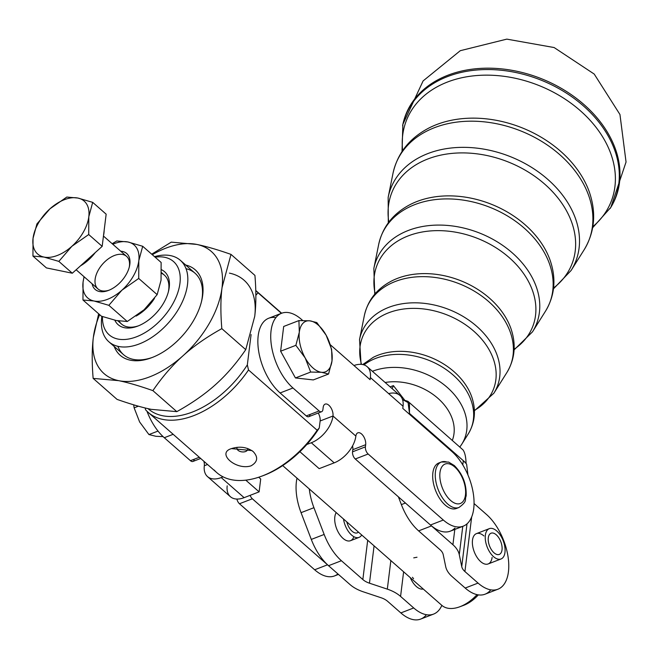 <?xml version="1.0" encoding="UTF-8"?>
<svg xmlns="http://www.w3.org/2000/svg" width="659" height="659" viewBox="0 0 659 659"><rect width="100%" height="100%" fill="white"/><g stroke="black" fill="none" stroke-linecap="round" stroke-linejoin="round"><path stroke-width="0.99" d="M372.417 371.272A62.02 45.751 -158.2 0 0 372.384 371.281A62.02 45.751 21.8 0 1 372.417 371.272A62.02 45.751 21.8 0 1 445.163 385.639A62.02 45.751 21.8 0 1 461.77 444.215A62.02 45.751 -158.2 0 0 445.163 385.639A62.02 45.751 -158.2 0 0 372.417 371.272M385.136 382.484A51.262 37.81 21.8 0 1 437.395 397.863A51.262 37.81 21.8 0 1 452.338 440.336A51.262 37.81 -158.2 0 0 437.395 397.863A51.262 37.81 -158.2 0 0 385.136 382.484M375.696 358.389A64.236 47.382 -158.2 0 0 363.966 364.888A64.236 47.382 21.8 0 1 375.696 358.389A64.236 47.382 21.8 0 1 451.044 373.274A64.236 47.382 21.8 0 1 468.244 433.935A64.236 47.382 -158.2 0 0 451.044 373.274A64.236 47.382 -158.2 0 0 375.696 358.389M459.883 446.959L461.77 444.215A62.02 45.751 21.8 0 1 459.867 446.942M390.128 386.866L393.39 385.606L404.362 399.708L393.39 385.606L392.171 388.662L393.39 385.606L390.128 386.866M373.34 357.277A63.165 46.6 21.8 0 1 377.829 355.292A63.165 46.6 21.8 0 1 471.622 396.545A63.165 46.6 -158.2 0 0 377.829 355.292A63.165 46.6 -158.2 0 0 373.348 357.277L362.697 364.551M388.695 307.382A72.992 53.84 -158.2 0 0 359.526 339.533A72.992 53.84 21.8 0 1 388.695 307.382A72.992 53.84 21.8 0 1 474.315 324.286A72.992 53.84 21.8 0 1 493.863 393.225A72.992 53.84 -158.2 0 0 474.315 324.286A72.992 53.84 -158.2 0 0 388.695 307.382M388.662 312.778A70.472 51.979 21.8 0 1 480.938 338.331A70.472 51.979 21.8 0 1 474.389 410.376A70.472 51.979 -158.2 0 0 480.938 338.331A70.472 51.979 -158.2 0 0 388.662 312.778A70.472 51.979 -158.2 0 0 361.519 364.386A70.472 51.979 21.8 0 1 388.662 312.778M395.293 281.492A77.441 57.127 -158.2 0 0 364.345 315.603A77.441 57.127 21.8 0 1 395.293 281.492A77.441 57.127 21.8 0 1 486.128 299.425A77.441 57.127 21.8 0 1 506.862 372.566A77.441 57.127 -158.2 0 0 486.128 299.425A77.441 57.127 -158.2 0 0 395.293 281.492M474.406 410.788L493.863 393.225L506.862 372.566C515.025 358.941 516.343 344.179 510.832 328.281A76.378 56.336 -158.2 0 0 397.426 278.386A76.378 56.336 -158.2 0 0 391.998 280.792A76.378 56.336 21.8 0 1 397.426 278.386A76.378 56.336 21.8 0 1 510.824 328.264M408.283 230.477A86.197 63.585 -158.2 0 0 373.842 268.452A86.197 63.585 21.8 0 1 408.283 230.477A86.197 63.585 21.8 0 1 509.407 250.445A86.197 63.585 21.8 0 1 532.488 331.856A86.197 63.585 -158.2 0 0 509.407 250.445A86.197 63.585 -158.2 0 0 408.283 230.477M408.259 235.873A83.677 61.724 21.8 0 1 515.972 264.177A83.677 61.724 21.8 0 1 514.119 349.254A83.677 61.724 -158.2 0 0 515.972 264.177A83.677 61.724 -158.2 0 0 408.259 235.873A83.677 61.724 -158.2 0 0 375.16 293.708A83.677 61.724 21.8 0 1 408.259 235.873M414.882 204.587A90.645 66.864 -158.2 0 0 378.661 244.522A90.645 66.864 21.8 0 1 414.882 204.587A90.645 66.864 21.8 0 1 521.22 225.584A90.645 66.864 21.8 0 1 545.487 311.196A90.645 66.864 -158.2 0 0 521.22 225.584A90.645 66.864 -158.2 0 0 414.882 204.587M514.094 349.88L532.488 331.856L545.487 311.196C554.911 295.496 556.427 278.436 550.034 260.008A89.583 66.081 -158.2 0 0 417.023 201.481A89.583 66.081 -158.2 0 0 410.656 204.298A89.583 66.081 21.8 0 1 417.023 201.481A89.583 66.081 21.8 0 1 550.026 259.992M427.88 153.572A99.41 73.33 -158.2 0 0 388.159 197.362A99.41 73.33 21.8 0 1 427.88 153.572A99.41 73.33 21.8 0 1 544.491 176.596A99.41 73.33 21.8 0 1 571.106 270.487A99.41 73.33 -158.2 0 0 544.491 176.596A99.41 73.33 -158.2 0 0 427.88 153.572M427.856 158.967A96.889 71.469 21.8 0 1 550.99 190.089A96.889 71.469 21.8 0 1 553.568 287.983A96.889 71.469 -158.2 0 0 550.99 190.089A96.889 71.469 -158.2 0 0 427.856 158.967A96.889 71.469 -158.2 0 0 388.81 222.124A96.889 71.469 21.8 0 1 427.856 158.967M434.479 127.681A103.858 76.609 -158.2 0 0 392.978 173.432A103.858 76.609 21.8 0 1 434.479 127.681A103.858 76.609 21.8 0 1 556.303 151.735A103.858 76.609 21.8 0 1 584.113 249.827A103.858 76.609 -158.2 0 0 556.303 151.735A103.858 76.609 -158.2 0 0 434.479 127.681M436.612 124.576A102.796 75.826 -158.2 0 0 429.314 127.813A102.796 75.826 21.8 0 1 436.612 124.576A102.796 75.826 21.8 0 1 589.228 191.711A102.796 75.826 -158.2 0 0 436.612 124.576M447.486 76.601A112.64 83.083 -158.2 0 0 402.608 125.597A112.64 83.083 21.8 0 1 447.486 76.601A112.64 83.083 21.8 0 1 579.294 102.433A112.64 83.083 21.8 0 1 610.11 208.532A112.64 83.083 -158.2 0 0 579.294 102.433A112.64 83.083 -158.2 0 0 447.486 76.601M447.445 82.045A110.102 81.222 21.8 0 1 586.008 116.025A110.102 81.222 21.8 0 1 592.845 226.63A110.102 81.222 -158.2 0 0 586.008 116.025A110.102 81.222 -158.2 0 0 447.445 82.045A110.102 81.222 -158.2 0 0 402.641 150.606A110.102 81.222 21.8 0 1 447.445 82.045M592.663 227.717L610.786 207.437A112.862 83.248 -158.2 0 0 579.912 101.124A112.862 83.248 -158.2 0 0 447.84 75.241A112.862 83.248 -158.2 0 0 402.871 124.337A112.862 83.248 21.8 0 1 447.84 75.241A112.862 83.248 21.8 0 1 579.912 101.132A112.862 83.248 21.8 0 1 610.778 207.445M186.044 268.699A54.186 32.307 131.3 0 1 201.497 301.55A54.186 32.307 -48.7 0 0 195.064 273.246L180.377 260.338A54.186 32.307 131.3 0 1 181.489 303.659A54.186 32.307 131.3 0 1 139.313 343.924A54.186 32.307 131.3 0 1 108.859 341.774A54.186 32.307 131.3 0 1 101.898 316.369A54.186 32.307 -48.7 0 0 139.313 343.924A54.186 32.307 -48.7 0 0 187.156 286.813A54.186 32.307 -48.7 0 0 154.511 256.656A54.186 32.307 131.3 0 1 180.377 260.338M108.859 341.774L123.546 354.674A54.186 32.307 -48.7 0 0 152.451 357.4A54.186 32.307 131.3 0 1 117.879 346.313M114.205 346.469A56.863 33.906 -48.7 0 0 151.479 357.771A56.863 33.906 -48.7 0 0 201.736 300.545A56.863 33.906 -48.7 0 0 185.723 265.042A56.863 33.906 131.3 0 1 183.169 334.912A56.863 33.906 131.3 0 1 114.205 346.469M182.98 355.786A81.279 48.461 -48.7 0 0 222.034 287.67A81.279 48.461 -48.7 0 0 196.744 244.423A81.279 48.461 -48.7 0 0 152.287 254.703A81.279 48.461 131.3 0 1 196.744 244.423C205.938 246.285 217.363 249.613 230.996 254.39L222.034 287.67C220.584 299.104 220.51 312.761 221.819 328.635L245.749 349.649C236.367 363.331 226.342 374.946 215.666 384.494C205.048 394.098 192.098 403.143 176.818 411.644L151.323 409.363C142.13 407.501 130.713 404.173 117.071 399.395L93.141 378.381L118.636 380.655A81.279 48.461 -48.7 0 0 182.98 355.786A81.279 48.461 131.3 0 1 118.636 380.655C127.838 382.525 139.255 385.844 152.888 390.63C162.271 376.948 172.296 365.333 182.98 355.786C193.589 346.181 206.539 337.136 221.819 328.635C220.51 312.761 220.584 299.104 222.034 287.67A81.279 48.461 131.3 0 1 182.98 355.786C172.296 365.333 162.271 376.948 152.888 390.63L176.818 411.644C192.098 403.143 205.048 394.098 215.666 384.494C226.342 374.946 236.367 363.331 245.749 349.649L254.72 316.378A81.279 48.461 -48.7 0 0 229.431 273.131A81.279 48.461 131.3 0 1 254.72 316.378L245.749 349.649L221.819 328.635C206.539 337.136 193.589 346.181 182.98 355.786M99.641 314.656A81.279 48.461 -48.7 0 0 93.347 337.408A81.279 48.461 -48.7 0 0 118.636 380.655A81.279 48.461 131.3 0 1 93.347 337.408C91.906 348.85 91.832 362.508 93.141 378.381C91.832 362.508 91.906 348.85 93.347 337.408A81.279 48.461 131.3 0 1 99.641 314.656M254.926 275.404C256.236 291.278 256.17 304.936 254.72 316.378C256.17 304.936 256.236 291.278 254.926 275.404L230.996 254.39L254.926 275.404M171.249 242.141L196.744 244.423A81.279 48.461 131.3 0 1 222.034 287.67L230.996 254.39C217.363 249.613 205.938 246.285 196.744 244.423L171.249 242.141L151.702 254.185L171.249 242.141M98.652 313.783L93.347 337.408L98.652 313.783M151.323 409.363L176.818 411.644L152.888 390.63C139.255 385.844 127.838 382.525 118.636 380.655L93.141 378.381L117.071 399.395C130.713 404.173 142.13 407.501 151.323 409.363M326.123 335.176L316.798 322.556L309.779 320.826A27.093 14.333 -111.1 0 1 326.123 335.176A27.093 14.333 -111.1 0 1 331.996 360.918L331.609 349.286L326.123 335.176L331.609 349.286L331.996 360.918A27.093 14.333 -111.1 0 1 321.534 372.302L328.553 374.032L331.996 360.918L328.553 374.032L321.534 372.302A27.093 14.333 -111.1 0 1 305.191 357.952L310.677 372.055L321.534 372.302L310.677 372.055L295.438 377.945L313.313 379.922L328.553 374.032L313.313 379.922L295.438 377.945L310.677 372.055L305.191 357.952A27.093 14.333 -111.1 0 1 299.31 332.21L295.866 345.324L305.191 357.952L295.866 345.324L280.627 351.214L295.438 377.945L280.627 351.214L295.866 345.324L299.31 332.21A27.093 14.333 -111.1 0 1 309.779 320.826L298.922 320.579L299.31 332.21L298.922 320.579L283.683 326.469L280.627 351.214L283.683 326.469L298.922 320.579L309.779 320.826L316.798 322.556L326.123 335.176A27.093 14.333 68.9 0 0 309.779 320.826A27.093 14.333 68.9 0 0 299.31 332.21A27.093 14.333 68.9 0 0 305.191 357.952A27.093 14.333 68.9 0 0 321.534 372.302A27.093 14.333 68.9 0 0 331.996 360.918A27.093 14.333 68.9 0 0 326.123 335.176M387.319 589.138L390.853 560.578L387.319 589.138L369.468 583.19L387.319 589.138A32.513 19.638 7 0 1 400.573 596.411A32.513 19.638 -173 0 0 387.319 589.138M374.081 545.85L369.468 583.19L374.081 545.85M426.422 614.707A43.354 22.933 -111.1 0 1 400.845 612.928L387.706 601.387A16.253 9.819 -173 0 0 381.083 597.746L363.224 591.798A32.513 19.638 7 0 1 349.97 584.525A32.513 19.638 -173 0 0 363.224 591.798L381.083 597.746A16.253 9.819 7 0 1 387.706 601.387L400.845 612.928L413.712 607.952L400.573 596.411L413.712 607.952L400.845 612.928A43.354 22.933 68.9 0 0 420.714 619.065L433.581 614.097A43.354 22.933 -111.1 0 1 413.712 607.952A43.354 22.933 68.9 0 0 441.843 605.366A43.354 22.933 -111.1 0 1 433.581 614.097M367.697 540.248L362.845 579.549A16.253 9.819 -173 0 0 369.468 583.19A16.253 9.819 7 0 1 362.845 579.549L367.697 540.248M309.293 488.953A43.354 22.933 68.9 0 0 313.931 507.694L324.162 534.449A43.354 22.933 68.9 0 0 341.411 560.727L362.845 579.549L341.411 560.727L328.544 565.702L349.97 584.525L328.544 565.702L341.411 560.727A43.354 22.933 -111.1 0 1 324.162 534.449L313.931 507.694A43.354 22.933 -111.1 0 1 309.293 488.953M353.867 536.69A16.253 8.6 -111.1 0 1 341.996 537.398A16.253 8.6 -111.1 0 1 334.821 516.928A16.253 8.6 -111.1 0 1 336.214 512.595A16.253 8.6 68.9 0 0 334.821 516.928A16.253 8.6 68.9 0 0 339.434 534.161A16.253 8.6 68.9 0 0 350.489 540.701L359.064 537.382A16.253 8.6 -111.1 0 1 343.512 519.004A16.253 8.6 68.9 0 0 351.618 535.083A16.253 8.6 68.9 0 0 361.717 534.993A16.253 8.6 -111.1 0 1 359.064 537.382M337.919 573.94A43.354 22.933 -111.1 0 1 314.656 569.78L239.472 503.756A5.42 2.867 -111.1 0 1 236.894 499.052A5.42 2.867 68.9 0 0 239.472 503.756L252.339 498.781A5.42 2.867 -111.1 0 1 250.132 495.346A5.42 2.867 68.9 0 0 252.339 498.781L327.523 564.804L252.339 498.781L239.472 503.756L314.656 569.78L327.523 564.804A43.354 22.933 68.9 0 0 328.034 565.249A43.354 22.933 -111.1 0 1 311.295 539.424L301.056 512.669A43.354 22.933 -111.1 0 1 297.003 478.154A43.354 22.933 68.9 0 0 301.056 512.669L313.931 507.694L301.056 512.669L311.295 539.424L324.162 534.449L311.295 539.424A43.354 22.933 68.9 0 0 328.034 565.249A43.354 22.933 68.9 0 0 328.544 565.702A43.354 22.933 -111.1 0 1 328.034 565.249A43.354 22.933 -111.1 0 1 327.523 564.804L314.656 569.78A43.354 22.933 68.9 0 0 334.525 575.925L338.454 574.401M403.621 571.79L400.573 596.411L403.621 571.79M423.218 589.006A16.253 8.6 -111.1 0 1 410.293 577.655A16.253 8.6 68.9 0 0 423.218 589.006M490.766 589.838A43.354 22.933 -111.1 0 1 465.188 588.05L452.049 576.518A32.513 19.638 7 0 1 445.69 566.575L443.227 554.68A16.253 9.819 -173 0 0 440.047 549.705L418.622 530.882A43.354 22.933 -111.1 0 1 401.372 504.605L398.407 496.861L401.372 504.605L405.442 503.031L401.372 504.605A43.354 22.933 68.9 0 0 418.622 530.882L440.047 549.705A16.253 9.819 7 0 1 443.227 554.68L445.69 566.575A32.513 19.638 -173 0 0 452.049 576.518L465.188 588.05L478.055 583.083L464.916 571.542A16.253 9.819 7 0 1 461.737 566.567L459.274 554.672L462.775 526.343L459.274 554.672A32.513 19.638 -173 0 0 452.914 544.729A32.513 19.638 7 0 1 459.274 554.672L461.737 566.567L467.017 523.839L461.737 566.567A16.253 9.819 -173 0 0 464.916 571.542L478.055 583.083L465.188 588.05A43.354 22.933 68.9 0 0 485.057 594.196L497.924 589.22A43.354 22.933 -111.1 0 1 478.055 583.083A43.354 22.933 68.9 0 0 508.443 571.757A43.354 22.933 68.9 0 0 486.531 514.498A43.354 22.933 -111.1 0 1 508.056 556.756A43.354 22.933 -111.1 0 1 497.924 589.22M463.013 449.908C464.859 452.502 465.872 456.901 466.07 463.112L465.814 463.211A32.513 19.638 7 0 1 466.63 464.224L467.939 474.958L466.63 464.224A32.513 19.638 -173 0 0 465.814 463.211A32.513 19.638 -173 0 0 463.31 460.682L462.791 464.9L463.31 460.682A32.513 19.638 7 0 1 465.814 463.211L463.31 460.682L466.07 463.112C465.872 456.901 464.859 452.502 463.013 449.908L407.921 401.323L409.486 413.415L463.31 460.682L409.486 413.415L409.453 403.308L402.542 399.585L407.921 401.323M454.809 529.424L452.914 544.729L431.488 525.915L418.622 530.882L431.488 525.915A43.354 22.933 -111.1 0 1 430.978 525.454A43.354 22.933 68.9 0 0 431.488 525.915L452.914 544.729L454.809 529.424M408.794 413.679L409.486 413.415L408.794 413.679M409.223 414.058L409.486 413.415L409.223 414.058M474.06 503.542L486.531 514.498L474.06 503.542M471.663 516.977L464.916 571.542L471.663 516.977M492.1 557.399A16.253 8.6 -111.1 0 1 480.691 561.633A16.253 8.6 -111.1 0 1 472.495 540.141A16.253 8.6 -111.1 0 1 483.92 535.956M454.982 528.016A43.354 22.933 -111.1 0 1 430.978 525.454A43.354 22.933 68.9 0 0 450.336 531.154L463.203 526.179A43.354 22.933 -111.1 0 1 443.334 520.033A43.354 22.933 68.9 0 0 473.722 508.707A43.354 22.933 68.9 0 0 451.81 451.456L402.781 408.391L403.044 406.249L370.358 377.541L370.094 379.683L330.266 344.706L370.094 379.683L370.358 377.541A24.383 14.539 -48.7 0 0 353.965 365.523A24.383 14.539 131.3 0 1 367.145 366.684A24.383 14.539 131.3 0 1 370.358 377.541L403.044 406.249L402.781 408.391L451.81 451.456A43.354 22.933 -111.1 0 1 473.335 493.706A43.354 22.933 -111.1 0 1 463.203 526.179M136.578 336.765A48.766 29.078 131.3 0 1 102.466 316.567A48.766 29.078 -48.7 0 0 136.578 336.765A48.766 29.078 -48.7 0 0 179.108 287.958A48.766 29.078 -48.7 0 0 155.104 257.175A48.766 29.078 131.3 0 1 179.108 287.958A48.766 29.078 131.3 0 1 136.578 336.765M255.774 290.504A81.279 48.461 131.3 0 1 258.056 292.818L281.409 313.322L258.056 292.818L255.972 295.075L255.857 295.99L255.972 295.075A78.569 46.847 -48.7 0 0 255.849 294.919A78.569 46.847 131.3 0 1 255.972 295.075L258.056 292.818A81.279 48.461 -48.7 0 0 255.774 290.504L281.657 313.231M238.039 450.303A5.42 3.27 -173 0 0 245.593 451.514A5.42 3.27 -173 0 0 247.702 449.306A5.42 3.27 -173 0 0 247.627 448.466A5.42 3.27 7 0 1 245.593 451.514A5.42 3.27 7 0 1 239.275 451.118A5.42 3.27 7 0 1 237.149 447.321A5.42 3.27 -173 0 0 236.952 447.98A5.42 3.27 -173 0 0 238.039 450.303M231.457 448.606C216.094 453.178 236.062 470.715 251.071 465.831C257.71 461.951 258.41 457.198 253.18 451.572L251.886 450.575L231.457 448.606C239.596 446.044 246.837 447.033 253.18 451.572C258.41 457.198 257.71 461.951 251.071 465.831C236.062 470.715 216.094 453.178 231.457 448.606M261.582 476.226L263.518 475.51A78.569 46.847 -48.7 0 0 306.789 444.504A78.569 46.847 -48.7 0 0 319.253 428.004L317.16 430.261A81.279 48.461 131.3 0 1 261.582 476.226A81.279 48.461 131.3 0 1 214.216 470.048M248.517 369.971A81.279 48.461 131.3 0 1 148.184 412.369A81.279 48.461 131.3 0 1 145.573 409.766A81.279 48.461 -48.7 0 0 248.517 369.971L247.339 364.847A78.569 46.847 131.3 0 1 148.069 408.662A78.569 46.847 -48.7 0 0 247.339 364.847L248.517 369.971L317.16 430.261L248.517 369.971M148.184 412.369L216.827 472.651A81.279 48.461 -48.7 0 0 317.16 430.261L319.253 428.004L320.126 420.977A8.13 4.3 68.9 0 0 318.231 413.028A8.13 4.3 -111.1 0 1 320.126 420.977L319.253 428.004A78.569 46.847 131.3 0 1 306.789 444.504A78.569 46.847 131.3 0 1 262.562 475.856M145.153 407.97L145.573 409.766L145.153 407.97M251.087 334.574L247.339 364.847L251.087 334.574M310.051 414.511A5.42 2.867 -111.1 0 1 306.254 415.928L280.1 392.962A43.354 22.933 -111.1 0 1 257.941 344.632A43.354 22.933 -111.1 0 1 275.874 317.622M137.904 326.048A35.224 20.997 131.3 0 1 114.831 320.208A35.224 20.997 -48.7 0 0 137.5 326.197A35.224 20.997 -48.7 0 0 137.904 326.048A35.224 20.997 -48.7 0 0 168.63 290.751A35.224 20.997 -48.7 0 0 161.513 269.729A35.224 20.997 131.3 0 1 166.496 297.283A35.224 20.997 131.3 0 1 137.904 326.048M117.854 320.826L121.528 324.047A32.513 19.383 -48.7 0 0 138.489 325.818A32.513 19.383 131.3 0 1 119.065 321.024M161.521 273.312A32.513 19.383 131.3 0 1 168.375 291.78A32.513 19.383 -48.7 0 0 164.437 275.19L161.529 272.637M136.075 316.065A32.513 19.383 -48.7 0 0 154.527 298.288A32.513 19.383 131.3 0 1 136.075 316.065M282.686 465.584L441.843 605.366A32.513 19.383 -48.7 0 0 460.122 606.651A32.513 19.383 -48.7 0 0 477.042 594.64A32.513 19.383 131.3 0 1 459.751 606.791L463.615 605.357A27.093 16.154 -48.7 0 0 478.335 594.879A27.093 16.154 131.3 0 1 461.778 605.959M334.187 462.849L311.303 442.757L306.789 444.504L311.303 442.757L334.187 462.849L319.17 468.656L334.187 462.849A24.383 14.539 -48.7 0 0 355.868 436.101A24.383 14.539 131.3 0 1 334.187 462.849M299.878 451.703L319.17 468.656L299.878 451.703M365.416 446.851A5.42 2.867 68.9 0 0 368.15 454.01L443.334 520.033L430.467 525.009A43.354 22.933 68.9 0 0 430.978 525.454A43.354 22.933 -111.1 0 1 430.467 525.009L443.334 520.033L368.15 454.01L355.283 458.985L430.467 525.009L355.283 458.985L368.15 454.01A5.42 2.867 -111.1 0 1 365.416 446.851L365.679 444.71L365.416 446.851L352.549 451.827L365.416 446.851M302.712 320.513L301.451 319.401A43.354 22.933 68.9 0 0 271.063 330.727A43.354 22.933 68.9 0 0 292.975 387.986L319.121 410.952A5.42 2.867 68.9 0 0 322.918 409.536L323.182 407.394A8.13 4.3 -111.1 0 1 328.882 405.269A8.13 4.3 -111.1 0 1 332.993 416.002L355.868 436.101A8.13 4.3 -111.1 0 1 361.569 433.976A8.13 4.3 -111.1 0 1 365.679 444.71L352.812 449.685L352.549 451.827A5.42 2.867 68.9 0 0 355.283 458.985A5.42 2.867 -111.1 0 1 352.549 451.827L352.812 449.685L365.679 444.71A8.13 4.3 68.9 0 0 363.373 436.093A8.13 4.3 68.9 0 0 357.845 432.823A8.13 4.3 68.9 0 0 355.868 436.101L332.993 416.002A24.383 14.539 131.3 0 1 311.303 442.757A24.383 14.539 -48.7 0 0 332.993 416.002L320.126 420.977L332.993 416.002A8.13 4.3 68.9 0 0 330.686 407.386A8.13 4.3 68.9 0 0 325.159 404.115A8.13 4.3 68.9 0 0 323.182 407.394L322.918 409.536A5.42 2.867 -111.1 0 1 321.608 411.718A5.42 2.867 -111.1 0 1 319.121 410.952L292.975 387.986A43.354 22.933 -111.1 0 1 271.45 345.728A43.354 22.933 -111.1 0 1 281.582 313.256A43.354 22.933 -111.1 0 1 301.451 319.401L302.712 320.513M457.601 507.858A24.383 12.9 -111.1 0 1 435.541 490.395A24.383 12.9 -111.1 0 1 440.113 462.634M388.653 393.604A24.383 14.539 131.3 0 1 403.044 406.249A24.383 14.539 -48.7 0 0 399.832 395.392L367.145 366.684M194.24 459.274A5.42 2.867 -111.1 0 1 190.443 460.69L199.306 457.264L190.443 460.69L164.289 437.724L190.443 460.69A5.42 2.867 68.9 0 0 192.922 461.457L200.674 458.466M173.16 434.297L164.289 437.724L173.16 434.297M207.519 476.605A24.383 14.539 131.3 0 1 204.315 465.748A24.383 14.539 -48.7 0 0 221.226 477.577A24.383 14.539 131.3 0 1 207.519 476.605L230.403 496.705A24.383 14.539 -48.7 0 0 244.11 497.669L221.226 477.577L223.088 476.852L221.226 477.577L244.11 497.669L259.119 491.861L245.799 480.164L259.119 491.861L260.709 479.002L258.699 477.24L260.709 479.002L259.119 491.861L244.11 497.669A24.383 14.539 131.3 0 1 227.19 485.84M146.965 411.232A43.354 22.933 68.9 0 0 164.289 437.724A43.354 22.933 -111.1 0 1 146.965 411.232M281.582 313.256L268.715 318.231A43.354 22.933 68.9 0 0 258.583 350.703A43.354 22.933 68.9 0 0 280.1 392.962L292.975 387.986L280.1 392.962L306.254 415.928L319.121 410.952L306.254 415.928A5.42 2.867 68.9 0 0 308.733 416.694L321.608 411.718M203.878 461.284A8.13 4.3 -111.1 0 1 204.315 465.748L207.544 464.496L204.315 465.748A8.13 4.3 68.9 0 0 203.878 461.284M352.557 445.912A8.13 4.3 -111.1 0 1 352.812 449.685A8.13 4.3 68.9 0 0 352.557 445.912M155.961 436.299L163.078 436.62L155.961 436.299L148.942 434.569L155.961 436.299M158.02 431.06L148.942 434.569L158.02 431.06M139.617 421.949L148.942 434.569L139.617 421.949L134.131 407.847L139.617 421.949M138.398 406.199L134.131 407.847L138.398 406.199M133.678 404.824L134.131 407.847L133.678 404.824M358.43 532.11A11.376 6.022 -111.1 0 1 346.799 521.887A11.376 6.022 68.9 0 0 357.31 532.834A11.376 6.022 68.9 0 0 358.43 532.11M441.357 462.008A24.383 12.9 68.9 0 0 438.111 489.398A24.383 12.9 68.9 0 0 458.936 507.496C467.997 500.873 464.364 500.239 466.16 496.013C466.646 484.134 462.692 473.969 454.29 465.534L448.573 462.058L441.357 462.008L438.779 462.997A24.383 12.9 68.9 0 0 435.541 490.395A24.383 12.9 68.9 0 0 456.366 508.493L458.936 507.496A24.383 12.9 -111.1 0 1 438.111 489.398A24.383 12.9 -111.1 0 1 441.357 462.008A24.383 12.9 -111.1 0 1 447.09 462.107M450.064 464.134A21.137 11.178 68.9 0 0 443.095 489.719A21.137 11.178 68.9 0 0 464.99 497.413A21.137 11.178 68.9 0 0 450.064 464.134A21.137 11.178 -111.1 0 1 464.99 497.413A21.137 11.178 -111.1 0 1 443.095 489.719A21.137 11.178 -111.1 0 1 450.064 464.134M496.499 530.742A16.253 8.6 68.9 0 0 485.963 543.173A16.253 8.6 68.9 0 0 503.015 557.522A16.253 8.6 68.9 0 0 496.499 530.742A16.253 8.6 -111.1 0 1 504.794 546.608A16.253 8.6 -111.1 0 1 501.021 558.98A16.253 8.6 -111.1 0 1 487.141 546.912A16.253 8.6 -111.1 0 1 489.299 528.65A16.253 8.6 -111.1 0 1 496.499 530.742M502.051 549.614A11.376 6.022 -111.1 0 1 490.897 548.84A11.376 6.022 -111.1 0 1 492.528 532.991A11.376 6.022 -111.1 0 1 502.051 549.614A11.376 6.022 68.9 0 0 498.723 537.662A11.376 6.022 68.9 0 0 491.054 533.197A11.376 6.022 68.9 0 0 489.546 545.981A11.376 6.022 68.9 0 0 499.258 554.425A11.376 6.022 68.9 0 0 502.051 549.614M489.299 528.65L476.432 533.625A16.253 8.6 68.9 0 0 474.274 551.888A16.253 8.6 68.9 0 0 488.154 563.947L501.021 558.98M413.564 578.726L412.46 577.3M413.737 557.86L416.999 557.234M103.982 232.816A32.513 19.383 -48.7 0 0 104.171 230.205A32.513 19.383 131.3 0 1 103.982 232.816A32.513 19.383 131.3 0 1 103.512 235.543A32.513 19.383 -48.7 0 0 103.982 232.816M80.505 265.849A32.513 19.383 -48.7 0 0 95.234 252.603A32.513 19.383 131.3 0 1 80.505 265.849M43.996 257.068A35.224 20.997 -48.7 0 0 71.88 246.293A35.224 20.997 -48.7 0 0 88.8 216.778A35.224 20.997 -48.7 0 0 77.844 198.038A35.224 20.997 -48.7 0 0 49.96 208.812A35.224 20.997 -48.7 0 0 33.041 238.327A35.224 20.997 -48.7 0 0 43.996 257.068L32.95 256.087L33.041 238.327L36.929 223.912L49.96 208.812L66.798 197.049L77.844 198.038L92.688 202.354L106.157 214.183L102.178 246.359L72.309 273.221L46.418 267.908L32.95 256.087L46.418 267.908L72.309 273.221L58.84 261.392L43.996 257.068L58.84 261.392L72.309 273.221L102.178 246.359L88.71 234.53L71.88 246.293L58.84 261.392L71.88 246.293L88.71 234.53L102.178 246.359L106.157 214.183L92.688 202.354L88.8 216.778L88.71 234.53L88.8 216.778L92.688 202.354L77.844 198.038A35.224 20.997 131.3 0 1 88.8 216.778A35.224 20.997 131.3 0 1 71.88 246.293A35.224 20.997 131.3 0 1 43.996 257.068A35.224 20.997 131.3 0 1 33.041 238.327A35.224 20.997 131.3 0 1 49.96 208.812A35.224 20.997 131.3 0 1 77.844 198.038L66.798 197.049L49.96 208.812L36.929 223.912L33.041 238.327L32.95 256.087L43.996 257.068M76.139 269.77L97.977 288.947A21.673 12.925 -48.7 0 0 109.139 290.166A21.673 12.925 131.3 0 1 95.217 278.6A21.673 12.925 131.3 0 1 114.74 255.379A21.673 12.925 131.3 0 1 129.436 266.022A21.673 12.925 131.3 0 1 129.238 267.282A21.673 12.925 -48.7 0 0 129.436 266.022A21.673 12.925 -48.7 0 0 126.586 256.367L103.447 236.054M138.81 260.7L138.72 278.452L157.155 294.639L161.043 280.215L161.134 262.463L142.698 246.277L138.81 260.7A35.224 20.997 131.3 0 1 121.89 290.215L108.85 305.315L127.286 321.501L144.115 309.738L157.155 294.639L138.72 278.452L121.89 290.215A35.224 20.997 131.3 0 1 94.006 300.99L82.96 300.002L83.05 282.25L84.031 276.698L83.05 282.25L82.96 300.002L101.395 316.196L82.96 300.002L94.006 300.99L108.85 305.315L94.006 300.99A35.224 20.997 131.3 0 1 83.05 282.25A35.224 20.997 131.3 0 1 84.195 276.838A35.224 20.997 -48.7 0 0 83.05 282.25A35.224 20.997 -48.7 0 0 94.006 300.99A35.224 20.997 -48.7 0 0 121.89 290.215L138.72 278.452L138.81 260.7L142.698 246.277L161.134 262.463L161.043 280.215L157.155 294.639L144.115 309.738L127.286 321.501L116.239 320.513L101.395 316.196L116.239 320.513L127.286 321.501L108.85 305.315L121.89 290.215A35.224 20.997 -48.7 0 0 138.81 260.7A35.224 20.997 -48.7 0 0 127.854 241.96L142.698 246.277L127.854 241.96A35.224 20.997 131.3 0 1 138.81 260.7M116.808 240.972L127.854 241.96L116.808 240.972L112.154 243.706L116.808 240.972M112.796 244.267A35.224 20.997 131.3 0 1 127.854 241.96A35.224 20.997 -48.7 0 0 112.796 244.267M129.856 264.16A23.905 14.251 131.3 0 1 111.297 289.161A23.905 14.251 131.3 0 1 92.112 283.79A23.905 14.251 -48.7 0 0 108.323 290.487A23.905 14.251 -48.7 0 0 129.452 266.434A23.905 14.251 -48.7 0 0 129.856 264.16A23.905 14.251 -48.7 0 0 120.721 251.219A23.905 14.251 131.3 0 1 129.856 264.16M471.704 396.784L471.622 396.561C476.268 409.931 475.139 422.394 468.244 433.935L461.77 444.215M391.998 280.792C377.039 288.502 367.829 300.109 364.345 315.603L359.526 339.533L361.083 364.345M409.832 204.727L410.656 204.298C393.324 213.244 382.657 226.655 378.661 244.522L373.842 268.452L374.749 294.186M428.325 128.316L429.314 127.813C409.601 137.986 397.492 153.193 392.978 173.432L388.159 197.362L388.299 222.816M589.278 191.835L589.237 191.736C596.502 212.692 594.789 232.05 584.113 249.827L571.106 270.487L553.469 288.831M610.786 207.437L626.05 162.032L619.954 114.509L594.212 74.063L554.128 47.547L506.812 39.128L460.279 50.694L423.111 80.917L402.871 124.337L402.023 151.521"/></g></svg>
